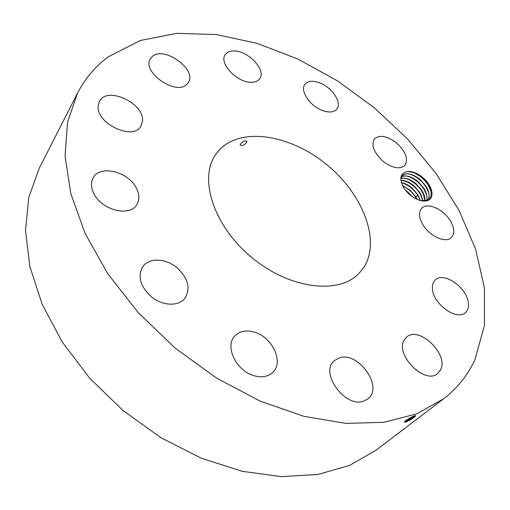 <?xml version="1.0" encoding="UTF-8"?>
<svg xmlns="http://www.w3.org/2000/svg" width="510" height="510" viewBox="0 0 510 510"><rect width="100%" height="100%" fill="white"/><g stroke="black" fill="none" stroke-linecap="round" stroke-linejoin="round"><path stroke-width="0.76" d="M474.963 359.531L484.5 325.252L484.404 287.831L475.594 249.065L459.102 210.477L435.993 173.343L407.318 138.726L374.079 107.578L337.295 80.752L297.987 59.084L257.263 43.407L216.393 34.553L176.823 33.341L140.25 40.52L108.63 56.648C95.663 66.026 85.31 78.151 77.584 93.018L67.569 122.062L65.057 155.939L70.788 193.564L85.125 233.484L107.91 273.902L138.388 312.802L175.217 348.151L216.565 378.101L260.272 401.16L304.1 416.383L345.933 423.376L383.985 422.318L416.861 413.808L443.662 398.775C457.597 387.982 468.033 374.901 474.963 359.531M407.688 171.481C400.076 172.96 398.858 178.583 404.035 188.349C407.554 193.309 411.914 196.987 417.116 199.391C420.999 201.067 424.333 201.495 427.106 200.666C435.438 198.843 432.601 185.315 422.509 177.327C417.288 173.151 412.348 171.207 407.688 171.481L414.209 172.667L422.255 177.633L428.075 184.327L429.605 187.119C432.391 194.061 431.371 198.486 426.538 200.385L420.572 200.596M151.094 296.539C162.244 306.051 178.71 306.682 184.951 298.21C190.823 288.386 188.19 278.237 177.053 267.763C165.852 258.175 148.888 257.448 142.717 266.717C137.419 276.318 140.212 286.263 151.094 296.539M220.263 148.945L215.94 154.096C198.441 177.869 213.186 225.484 251.277 257.091C289.157 288.94 338.646 294.971 358.919 273.519L363.738 267.572C381.123 240.765 362.967 194.38 327.248 165.068C291.765 135.462 243.002 126.512 220.263 148.945M253.974 332.023C245.967 329.855 239.598 331.162 234.868 335.956C224.241 346.226 236.506 371.554 254.675 375.876C262.223 377.776 268.273 376.609 272.812 372.37C284.255 362.068 272.047 336.625 253.974 332.023M339.424 357.835L334.279 360.685C319.164 372.485 345.308 408.58 363.911 401.051L368.061 398.769C383.775 387.014 358.307 351.154 339.424 357.835M404.239 340.011C394.587 354.641 425.091 385.26 437.727 373.473L440.5 369.986C449.265 354.425 418.653 325.125 406.438 337.269L404.239 340.011M432.569 289.98C434.131 304.98 457.164 320.86 465.356 312.675C468.059 310.265 469.015 306.695 468.237 301.965C466.172 286.818 443.388 271.511 435.298 279.945C432.869 282.234 431.964 285.581 432.569 289.98M423.166 225.152C430.058 236.551 445.938 243.429 451.414 237.545C454.977 233.478 454.499 227.702 449.973 220.224C442.973 208.909 427.17 202.113 421.7 208.239C418.359 212.185 418.844 217.827 423.166 225.152M383.016 161.23C392.368 168.179 399.63 169.588 404.8 165.457C408.618 159.158 405.845 151.636 396.474 142.896C387.077 135.877 379.765 134.525 374.538 138.828C370.891 145.044 373.722 152.509 383.016 161.23M322.148 110.396C328.937 112.869 333.82 112.455 336.791 109.159C342.318 102.982 332.354 87.656 319.974 82.977C313.006 80.344 307.995 80.784 304.948 84.284C299.657 90.423 309.691 105.831 322.148 110.396M252.106 82.263C255.618 82.072 258.156 80.886 259.711 78.693C266.666 70.042 247.599 50.069 233.376 50.962C229.557 51.064 226.842 52.326 225.216 54.748C218.471 63.438 238.094 83.602 252.106 82.263M186.634 84.545L188.324 82.588C197.402 69.947 164.552 45.772 152.496 56.317L150.31 58.822C141.538 71.763 175.536 95.74 186.634 84.545M142.443 121.335C145.025 103.453 106.851 85.533 99.418 101.484L98.245 105.258C94.898 123.069 133.505 141.487 141.002 125.976L142.443 121.335M136.438 188.279C128.673 171.698 100.036 164.43 93.215 177.811C90.767 182.293 90.939 187.457 93.725 193.303C101.305 210.088 129.897 217.324 136.801 204.669C139.638 199.933 139.517 194.469 136.438 188.279M77.584 93.018L39.072 168.6L28.802 197.376L25.5 230.361L29.841 266.469L42.151 304.298L62.322 342.146L89.683 378.184L123.082 410.575L160.899 437.669L201.233 458.178L242.072 471.278L281.488 476.659L317.794 474.498L349.662 465.369L376.15 450.139L443.662 398.775M404.787 422.299L404.558 421.77C406.304 420.01 409.3 418.143 413.559 416.166L415.459 415.593L415.625 415.988C413.559 417.983 410.461 419.934 406.323 421.84L405.756 422.057M404.506 422.07L406.323 421.84L404.487 422.019M427.106 200.666L425.99 200.545M246.904 141.774L246.859 141.372C244.398 140.358 242.167 141.468 240.165 144.712L240.197 145.076C242.62 146.058 244.857 144.955 246.904 141.774M404.532 421.795L404.832 422.21M415.625 415.988L415.733 415.765C413.674 417.69 410.257 419.673 405.463 421.719L405.731 420.801C409.683 419.15 412.615 417.486 414.528 415.803M400.79 179.004L402.269 175.65C404.577 173.432 408.07 173.196 412.749 174.949L420.348 179.711L425.984 186.271L427.425 188.91C429.401 193.303 429.567 196.93 427.935 199.786M402.269 175.65C406.636 172.265 412.666 173.617 420.367 179.692L425.946 186.169C429.241 191.601 429.904 196.14 427.947 199.78M405.514 420.846L405.718 420.775C409.587 419.163 412.507 417.518 414.477 415.822M412.89 416.466L407.005 419.749M401.415 176.887C406.011 174.783 411.647 176.434 418.315 181.834L423.886 188.298C426.672 192.825 427.565 196.854 426.564 200.379M401.408 176.9C403.812 175.561 406.948 175.644 410.824 177.148L418.302 181.853L423.918 188.4L425.308 190.931C426.959 194.508 427.374 197.657 426.551 200.385M400.892 178.411C405.456 177.41 410.588 179.265 416.281 183.97L421.827 190.415C424.129 194.106 425.136 197.561 424.856 200.774M400.885 178.423L404.009 178.13L408.261 179.093L416.262 183.982L421.866 190.517L423.198 192.939L424.843 200.774M422.822 200.87L419.787 192.525L414.254 186.093C409.594 182.166 405.138 180.215 400.879 180.247L406.993 181.522L414.235 186.105L419.826 192.627L421.101 194.941L422.803 200.87M401.364 182.574L405.093 183.689L412.22 188.215L417.792 194.724L420.348 200.545M401.357 182.554C404.997 183.224 408.625 185.111 412.233 188.203L417.754 194.622L420.374 200.545M402.498 185.563L410.212 190.319L415.765 196.809L417.174 199.416M402.486 185.538L410.231 190.3L415.726 196.707L417.199 199.429M405.482 190.294L408.217 192.41L405.437 190.236M412.093 196.503L408.217 192.41L412.156 196.554M430.924 191.001L428.119 184.951C424.237 179.144 419.367 175.006 413.495 172.552L410.422 171.615M428.782 192.92L426.048 187.081C422.216 181.33 417.39 177.219 411.576 174.764L408.822 173.884M426.692 194.96L423.988 189.204C420.202 183.504 415.427 179.424 409.664 176.964L406.878 176.065M424.6 196.987L421.942 191.314C418.2 185.672 413.476 181.617 407.758 179.15L404.94 178.232M422.529 199.002L419.902 193.417C416.211 187.827 411.532 183.798 405.871 181.33L403.015 180.387M420.304 200.532L417.868 195.508C414.228 189.969 409.6 185.971 403.99 183.504L401.37 182.605M416.817 199.257L415.854 197.587C412.405 192.315 408.006 188.419 402.658 185.895M410.595 195.375L406.706 191.715M428.119 184.951L428.075 184.327M426.048 187.081L425.984 186.271M421.942 191.314L421.866 190.517M415.726 196.707L417.868 195.508M413.495 172.552L414.209 172.667M429.809 188.043L429.605 187.119M411.576 174.764L412.749 174.949M427.68 190.058L427.425 188.91M409.664 176.964L410.824 177.148M425.563 192.06L425.308 190.931M407.758 179.15L408.905 179.341M423.453 194.055L423.198 192.939M405.871 181.33L406.993 181.522M421.349 196.038L421.101 194.941M403.99 183.504L405.093 183.689M419.258 198.007L419.01 196.924M402.409 185.71L403.212 185.85M417.033 199.359L416.925 198.9"/></g></svg>
